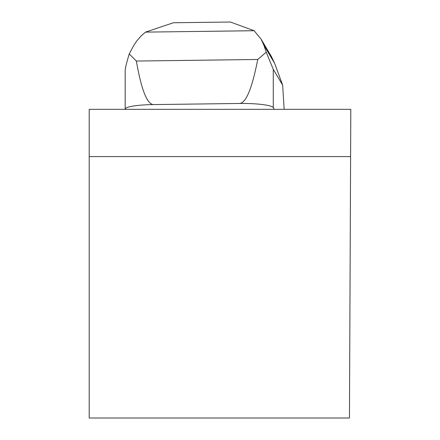 <?xml version="1.0" encoding="UTF-8"?>
<svg xmlns="http://www.w3.org/2000/svg" width="440" height="440" viewBox="0 0 440 440"><rect width="100%" height="100%" fill="white"/><g stroke="black" fill="none" stroke-linecap="round" stroke-linejoin="round"><path stroke-width="0.66" d="M89.194 418L89.194 156.596L350.598 156.596L349.459 418L89.194 418M89.194 156.596L89.194 109.335L350.807 109.335L350.598 156.596M274.28 109.335L273.273 107.651A31.031 4.565 180 0 0 239.641 103.472L153.5 104.577A31.031 4.565 180 0 0 125.169 109.12A31.031 4.565 180 0 0 125.208 109.335M153.5 104.577C147.07 104.242 141.361 89.733 136.362 61.044L129.228 53.955C126.555 62.86 125.202 68.382 125.169 70.532L125.169 109.12M284.152 109.335L282.651 85.129L273.273 69.371L266.244 52.195L257.736 59.483L136.362 61.044M266.244 52.195L263.868 45.221L260.997 39.012L271.469 56.612L274.604 63.261L282.651 85.129M260.997 39.012L254.106 30.718L145.497 32.114L141.191 35.893L136.582 41.157L133.59 45.721L129.228 53.955M257.736 59.483C252.109 88.308 246.076 102.971 239.641 103.472M145.497 32.114L173.454 22.732L174.702 22.737M229.295 22.033L230.357 22L254.106 30.718M273.273 69.371L273.273 107.651M274.604 63.261L263.868 45.221M173.454 22.753L230.357 22.022"/></g></svg>
